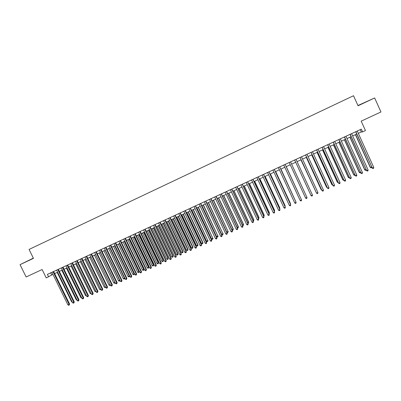 <?xml version="1.0" encoding="UTF-8"?>
<svg xmlns="http://www.w3.org/2000/svg" width="401" height="401" viewBox="0 0 401 401"><rect width="100%" height="100%" fill="white"/><g stroke="black" fill="none" stroke-linecap="round" stroke-linejoin="round"><path stroke-width="0.6" d="M33.378 258.219L27.098 261.236L33.388 258.239M366.033 101.919L362.008 103.764L366.033 101.919M33.338 258.134L20.05 264.66L26.13 276.971L42.115 269.532L46.25 277.938L52.927 274.364M20.05 264.66L33.448 258.359L29.057 249.432L353.517 95.729L358.058 105.769L374.654 97.969L357.943 105.513M374.654 97.969L380.95 111.964L361.191 121.152L365.456 130.581L362.589 131.904L361.336 129.137L47.383 274.379L48.601 276.855M358.314 133.343L361.311 131.959L362.589 131.904M54.636 273.577L57.619 272.199M59.323 271.412L62.325 270.028M64.02 269.241L67.042 267.848M68.736 267.066L71.779 265.662M73.463 264.886L76.526 263.467M78.205 262.695L81.288 261.267M82.962 260.495L86.07 259.061M87.734 258.294L90.862 256.851M92.521 256.084L95.669 254.63L110.195 284.545M97.323 253.863L100.496 252.399M102.14 251.643L105.333 250.164M106.972 249.407L110.185 247.923M111.819 247.171L115.057 245.678M116.681 244.926L119.939 243.422M121.558 242.675L124.841 241.156M126.45 240.415L129.754 238.886M131.358 238.149L134.686 236.61M136.285 235.873L139.633 234.324M141.222 233.593L144.596 232.034M146.18 231.302L149.573 229.738M151.147 229.006L154.565 227.427M156.134 226.705L159.578 225.116M161.137 224.395L164.605 222.796M166.159 222.079L169.648 220.465M171.192 219.753L174.706 218.129M176.245 217.422L179.778 215.788M181.307 215.081L184.871 213.437M186.395 212.736L189.979 211.076M191.493 210.38L195.102 208.71M196.61 208.014L200.239 206.34M201.743 205.648L205.397 203.959M206.891 203.267L210.57 201.568M212.054 200.881L215.763 199.172M217.237 198.49L220.971 196.766M222.44 196.089L226.194 194.355M227.653 193.678L231.437 191.934M232.886 191.262L236.695 189.503M238.139 188.836L241.968 187.066M243.407 186.405L247.262 184.625M248.69 183.964L252.575 182.169M253.993 181.518L257.903 179.713M259.312 179.062L263.246 177.242M264.65 176.595L268.61 174.766M270.003 174.124L273.993 172.28M275.377 171.643L279.392 169.788M280.765 169.152L284.805 167.287M286.174 166.656L290.244 164.776M291.602 164.149L295.682 162.265M297.061 161.628L301.141 159.743M302.534 159.097L306.615 157.217M308.028 156.56L312.108 154.681M313.542 154.014L317.622 152.134M319.071 151.463L323.151 149.578M324.625 148.901L328.7 147.017M330.188 146.33L334.269 144.445M335.777 143.748L339.858 141.864M341.381 141.162L345.462 139.277M347.005 138.561L351.086 136.681M352.649 135.954L356.73 134.074M360.258 129.633L361.311 131.959M50.671 272.86L51.694 274.936M355.677 131.754L372.349 168.069L355.847 131.678M373.767 167.433L373.587 168.305L373.02 168.56L372.349 168.069L373.767 167.433L357.261 131.022M373.02 168.56L372.108 167.989M355.426 134.676L370.248 167.352L371.622 166.916M355.587 134.601L370.479 167.433L371.141 167.914L370.248 167.352M371.777 167.257L371.141 167.914M350.038 134.365L366.679 170.615L350.188 134.295M368.098 169.979L367.923 170.851L367.361 171.107L366.679 170.615L368.098 169.979L351.602 133.638M367.361 171.107L366.459 170.53M344.414 136.967L361.035 173.152L344.549 136.901M362.444 172.52L362.278 173.387L361.717 173.643L361.035 173.152L362.444 172.52L345.958 136.25M361.717 173.643L360.825 173.062M338.805 139.558L355.411 175.683L338.93 139.503M356.815 175.052L356.654 175.914L356.093 176.169L355.411 175.683L356.815 175.052L340.334 138.851M356.093 176.169L355.216 175.583M333.221 142.144L349.802 178.204L333.331 142.094M351.201 177.573L351.045 178.435L350.489 178.686L349.802 178.204L351.201 177.573L334.73 141.448M350.489 178.686L349.622 178.099M349.898 137.227L364.709 169.844L365.973 169.458M350.043 137.162L364.925 169.929L365.592 170.41L364.709 169.844M366.188 169.934L365.592 170.41M344.384 139.774L359.191 172.325L360.339 171.989M344.514 139.713L359.391 172.415L360.063 172.896L359.191 172.325M360.619 172.61L360.063 172.896M338.89 142.31L353.692 174.801L354.73 174.515M339.005 142.255L353.877 174.896L354.549 175.372L353.692 174.801M355.02 175.162L354.549 175.372M333.411 144.841L348.208 177.272L349.136 177.031M333.517 144.791L348.384 177.372L349.055 177.844L348.208 177.272M349.426 177.678L349.055 177.844M327.652 144.721L344.213 180.716L327.747 144.676M345.607 180.089L345.456 180.946L344.9 181.197L344.213 180.716L345.607 180.089L329.141 144.029M344.9 181.197L344.048 180.605M327.953 147.362L342.745 179.728L343.562 179.543M328.048 147.317L342.905 179.838L343.582 180.31L342.745 179.728M343.852 180.184L343.582 180.31M322.103 147.287L338.639 183.222L322.183 147.247M340.033 182.595L339.888 183.447L339.331 183.698L338.639 183.222L340.033 182.595L323.572 146.606M322.514 149.874L337.296 182.179L338.003 182.044M322.594 149.839L337.447 182.295L338.299 182.686M316.574 149.844L333.091 185.718L316.64 149.814M334.474 185.092L334.339 185.939L333.782 186.189L333.091 185.718L334.474 185.092L318.023 149.172M317.091 152.375L331.868 184.625L332.464 184.535M317.156 152.345L332.003 184.741L332.76 185.172M311.061 152.395L327.557 188.204L311.116 152.37M328.94 187.583L328.805 188.425L328.254 188.676L327.557 188.204L328.94 187.583L312.494 151.733M311.687 154.871L326.459 187.056L326.945 187.016M311.737 154.851L326.579 187.182L327.226 187.623M305.567 154.936L322.043 190.681L305.607 154.916M323.417 190.064L323.291 190.906L322.74 191.152L322.043 190.681L323.417 190.064L306.981 154.285M306.299 157.362L321.066 189.488L321.447 189.493M306.339 157.342L321.171 189.618L321.652 189.939M300.093 157.468L316.544 193.152L300.118 157.458M317.918 192.535L317.798 193.372L317.246 193.618L316.544 193.152L317.918 192.535L301.487 156.826M300.93 159.839L315.963 191.959M300.956 159.829L316.098 192.254M294.635 159.994L311.066 195.613L294.65 159.989M312.434 195.001L312.319 195.833L311.772 196.079L311.066 195.613L312.434 195.001L296.013 159.357M290.56 161.884L306.971 197.457L305.607 198.069L289.196 162.51M306.971 197.457L306.86 198.284L306.314 198.53L305.607 198.069M285.116 164.395L301.522 199.904L300.164 200.515L283.763 165.027M285.131 164.395L301.462 199.748L301.417 200.731L300.875 200.976L300.164 200.515M300.981 198.701L286.254 166.615M301.031 198.816L286.244 166.621M279.697 166.906L296.093 202.345L294.74 202.956L278.344 167.533M279.723 166.896L296.048 202.184L295.993 203.167L295.452 203.412L294.74 202.956M295.567 201.137L280.951 169.067M295.687 201.397L280.926 169.077M274.294 169.402L290.685 204.776L289.337 205.382L272.946 170.029M274.334 169.387L290.65 204.61L290.59 205.598L290.048 205.838L289.337 205.382M290.169 203.568L290.389 203.292L275.662 171.508M290.359 203.979L290.419 203.452L275.627 171.523M268.911 171.894L285.291 207.202L283.948 207.808L267.567 172.515M268.961 171.874L285.271 207.026L285.201 208.019L284.665 208.259L283.948 207.808M284.79 205.984L285.111 205.663L270.394 173.944M285.051 206.55L285.131 205.833L270.344 173.964M263.542 174.38L279.918 209.618L278.575 210.219L262.204 174.996M263.607 174.35L279.908 209.437L279.833 210.43L279.296 210.67L278.575 210.219M279.427 208.4L279.853 208.034L265.141 176.37M279.718 209.026L279.858 208.204L265.081 176.395M258.194 176.856L274.56 212.024L273.221 212.625L256.861 177.473M258.269 176.821L274.565 211.838L274.479 212.836L273.943 213.076L273.221 212.625M274.083 210.806L274.61 210.39L259.903 178.786M274.374 211.432L274.605 210.57L259.833 178.821M252.861 179.322L269.221 214.425L267.888 215.026L251.532 179.934M252.951 179.282L269.236 214.234L269.146 215.232L268.61 215.472L267.888 215.026M269.236 214.234L269.146 215.232M268.755 213.202L269.382 212.741L254.685 181.197M269.382 212.741L269.292 213.718L269.367 212.926L254.6 181.237M247.547 181.778L263.898 216.821L262.57 217.417L246.219 182.395M247.648 181.733L263.928 216.62L263.828 217.618L263.297 217.858L262.57 217.417M263.928 216.62L263.828 217.618M263.447 215.588L264.174 215.086L249.482 183.598M264.174 215.086L264.074 216.064L264.144 215.277L249.387 183.643M264.074 216.064L263.738 216.214M242.249 184.229L258.595 219.202L257.272 219.798L240.931 184.841M242.364 184.179L258.635 219.001L258.525 220.004L257.998 220.239L257.272 219.798M258.635 219.001L258.525 220.004M258.154 217.969L258.981 217.422L244.299 185.994M258.981 217.422L258.876 218.4L258.936 217.618L244.189 186.044M258.876 218.4L258.445 218.595M236.971 186.671L253.307 221.578L251.983 222.174L235.653 187.282M237.096 186.615L253.362 221.372L253.247 222.375L252.715 222.61L251.983 222.174M253.362 221.372L253.247 222.375M252.881 220.344L253.803 219.753L239.126 188.38M253.803 219.753L253.688 220.735L253.748 219.954L239.006 188.435M253.688 220.735L253.171 220.966M231.708 189.107L248.034 223.948L246.72 224.54L230.395 189.713M231.848 189.041L248.104 223.738L247.978 224.74L247.452 224.976L246.72 224.54M248.104 223.738L247.978 224.74M247.623 222.71L248.645 222.074L233.973 190.761M248.645 222.074L248.525 223.056L248.58 222.279L233.843 190.821M248.525 223.056L247.848 223.197M226.465 191.533L242.78 226.309L241.472 226.901L225.156 192.139M226.615 191.462L242.861 226.094L242.73 227.096L242.204 227.332L241.472 226.901M242.861 226.094L242.73 227.096M242.379 225.066L243.502 224.39L228.841 193.132M243.502 224.39L243.372 225.372L243.422 224.6L228.695 193.197M243.372 225.372L242.55 225.422M221.237 193.954L237.547 228.665L236.239 229.252L219.928 194.555M221.397 193.878L237.638 228.44L237.497 229.447L236.976 229.683L236.239 229.252M237.638 228.44L237.497 229.447M216.024 196.365L232.324 231.011L231.021 231.598L214.725 196.966M216.199 196.279L232.43 230.781L232.284 231.793L231.763 232.024L231.021 231.598M232.43 230.781L232.284 231.793M210.831 198.766L227.121 233.347L225.823 233.933L209.533 199.367M211.016 198.68L227.242 233.116L227.086 234.129L226.57 234.359L225.823 233.933M227.242 233.116L227.086 234.129M237.156 227.417L238.374 226.695L223.718 195.498M238.374 226.695L238.239 227.683L238.284 226.911L223.563 195.568M238.239 227.683L237.723 227.913L237.262 227.643M231.953 229.763L233.262 228.996L218.615 197.853M233.262 228.996L233.121 229.984L233.161 229.217L218.445 197.929M233.121 229.984L232.61 230.214L231.999 229.858M212.074 200.871L226.781 232.089L228.054 231.512L213.527 200.204M228.169 231.287L228.019 232.279L228.054 231.512L213.347 200.284M228.019 232.279L227.507 232.505L226.781 232.089M205.653 201.162L221.938 235.678L220.645 236.259L204.36 201.758M205.853 201.066L222.069 235.442L221.903 236.455L221.387 236.685L220.645 236.259M222.069 235.442L221.903 236.455M206.996 203.217L221.693 234.374L222.966 233.803L208.46 202.545M223.091 233.572L222.931 234.565L222.966 233.803L208.264 202.63M222.931 234.565L222.425 234.796L221.693 234.374M200.49 203.548L216.771 238.004L215.477 238.585L199.202 204.144M200.706 203.452L216.911 237.758L216.74 238.775L216.224 239.006L215.477 238.585M216.911 237.758L216.74 238.775M201.934 205.558L216.625 236.655L217.893 236.089L203.402 204.876M218.029 235.853L217.863 236.846L217.893 236.089L203.197 204.971M217.863 236.846L217.357 237.071L216.625 236.655M195.347 205.929L211.618 240.319L210.33 240.896L194.064 206.52M195.573 205.823L211.773 240.069L211.593 241.086L211.081 241.317L210.33 240.896M211.773 240.069L211.593 241.086M196.886 207.888L211.573 238.931L212.831 238.364L198.365 207.207M212.981 238.124L212.811 239.116L212.831 238.364L198.149 207.307M212.811 239.116L212.304 239.347L211.573 238.931M190.219 208.299L206.48 242.63L205.202 243.206L188.941 208.891M190.455 208.189L206.645 242.374L206.465 243.392L205.949 243.623L205.202 243.206M206.645 242.374L206.465 243.392M191.858 210.209L206.535 241.196L207.793 240.63L193.342 209.522M207.954 240.389L207.773 241.382L207.793 240.63L193.112 209.628M207.773 241.382L207.272 241.608L206.535 241.196M185.112 210.665L201.362 244.931L200.084 245.502L183.833 211.257M185.357 210.55L201.543 244.67L201.347 245.688L200.836 245.918L200.084 245.502M201.543 244.67L201.347 245.688M186.841 212.525L201.513 243.457L202.766 242.891L202.936 242.645L188.335 211.838M202.936 242.645L202.751 243.643L202.766 242.891L188.094 211.949M202.751 243.643L202.249 243.868L201.513 243.457M180.014 213.021L196.259 247.222L194.986 247.793L178.746 213.608M180.275 212.901L196.45 246.961L196.249 247.978L195.743 248.209L194.986 247.793M196.45 246.961L196.249 247.978M181.843 214.836L196.505 245.708L197.753 245.146L197.939 244.896L183.342 214.144M197.939 244.896L197.743 245.893L197.753 245.146L183.092 214.259M197.743 245.893L197.247 246.119L196.505 245.708M174.936 215.372L191.172 249.507L189.904 250.079L173.668 215.959M175.207 215.247L191.372 249.242L191.167 250.264L190.66 250.49L189.904 250.079M191.372 249.242L191.167 250.264M176.861 217.136L191.513 247.953L192.761 247.397L192.956 247.136L178.365 216.44M192.956 247.136L192.756 248.139L192.761 247.397L178.104 216.56M192.756 248.139L192.254 248.359L191.513 247.953M169.874 217.713L186.104 251.788L184.836 252.359L168.61 218.294M170.159 217.583L186.315 251.517L186.104 252.54L185.598 252.765L184.836 252.359M186.315 251.517L186.104 252.54M171.894 219.427L186.54 250.194L187.783 249.633L187.989 249.372L173.407 218.73M187.989 249.372L187.778 250.374L187.783 249.633L173.132 218.856M187.778 250.374L187.282 250.595L186.54 250.194M164.831 220.049L181.046 254.059L179.788 254.625L163.573 220.63M165.122 219.908L181.272 253.783L181.051 254.81L180.55 255.036L179.788 254.625M181.272 253.783L181.051 254.81M166.941 221.718L181.578 252.424L182.816 251.868L183.036 251.597L168.46 221.016M183.036 251.597L182.821 252.605L182.816 251.868L168.179 221.146M182.821 252.605L182.325 252.825L181.578 252.424M159.798 222.375L176.009 256.324L174.756 256.891L158.545 222.956M160.104 222.234L176.245 256.044L176.019 257.071L175.518 257.297L174.756 256.891M176.245 256.044L176.019 257.071M162.004 223.994L176.635 254.65L177.869 254.094L178.099 253.823L163.533 223.292M178.099 253.823L177.879 254.825L177.869 254.094L163.237 223.427M177.879 254.825L177.382 255.051L176.635 254.65M154.786 224.695L170.986 258.585L169.733 259.146L153.538 225.272M155.102 224.545L171.237 258.294L171.001 259.322L170.5 259.547L169.733 259.146M171.237 258.294L171.001 259.322M157.082 226.269L171.708 256.866L172.936 256.314L173.177 256.038L158.616 225.557M173.177 256.038L172.951 257.046L172.936 256.314L158.31 225.703M172.951 257.046L172.46 257.267L171.708 256.866M149.789 227.006L165.984 260.83L164.736 261.392L148.54 227.583M150.119 226.851L166.24 260.54L165.999 261.572L165.503 261.798L164.736 261.392M166.24 260.54L165.999 261.572M152.179 228.535L166.796 259.076L168.019 258.525L168.27 258.244L153.718 227.823M168.27 258.244L168.039 259.252L168.019 258.525L153.403 227.969M168.039 259.252L167.548 259.472L166.796 259.076M144.806 229.312L160.991 263.076L159.748 263.637L143.563 229.883M145.147 229.151L161.262 262.78L161.017 263.813L160.515 264.033L159.748 263.637M161.262 262.78L161.017 263.813M147.287 230.791L161.899 261.282L163.122 260.73L163.377 260.444L148.836 230.079M163.377 260.444L163.142 261.457L163.122 260.73L148.51 230.229M163.142 261.457L162.651 261.678L161.899 261.282M139.844 231.608L156.019 265.312L154.776 265.868L138.606 232.179M140.195 231.447L156.3 265.011L156.044 266.043L155.548 266.269L154.776 265.868M156.3 265.011L156.044 266.043M142.41 233.041L157.012 263.477L158.235 262.931L158.505 262.64L143.969 232.324M158.505 262.64L158.26 263.652L158.235 262.931L143.628 232.48M158.26 263.652L157.768 263.868L157.012 263.477M134.891 233.898L151.062 267.542L149.824 268.099L133.658 234.47M135.252 233.728L151.352 267.231L151.092 268.269L150.596 268.49L149.824 268.099M151.352 267.231L151.092 268.269M137.553 235.287L152.144 265.668L153.362 265.121L153.643 264.825L139.112 234.565M153.643 264.825L153.393 265.838L153.362 265.121L138.766 234.725M153.393 265.838L152.906 266.058L152.144 265.668M129.959 236.179L146.114 269.763L144.881 270.319L128.726 236.75M130.33 236.009L146.42 269.452L146.149 270.49L145.658 270.71L144.881 270.319M146.42 269.452L146.149 270.49M132.706 237.522L147.292 267.853L148.505 267.307L148.796 267.006L134.275 236.801M148.796 267.006L148.54 268.023L148.505 267.307L133.919 236.966M148.54 268.023L148.054 268.239L147.292 267.853M125.037 238.455L141.187 271.978L139.959 272.53L123.814 239.021M125.423 238.279L141.503 271.662L141.227 272.7L140.736 272.921L139.959 272.53M141.503 271.662L141.227 272.7M127.879 239.753L142.455 270.028L143.663 269.487L143.969 269.181L129.453 239.026M143.969 269.181L143.703 270.199L143.663 269.487L129.082 239.196M143.703 270.199L143.217 270.414L142.455 270.028M120.135 240.725L136.275 274.184L135.052 274.735L118.912 241.292M120.531 240.54L136.601 273.863L136.32 274.906L135.829 275.126L135.052 274.735M136.601 273.863L136.32 274.906M123.062 241.978L137.633 272.199L138.836 271.657L139.152 271.347L124.646 241.247M139.152 271.347L138.881 272.364L138.836 271.657L124.265 241.422M138.881 272.364L138.395 272.585L137.633 272.199M115.247 242.986L131.383 276.389L130.16 276.936L114.029 243.547M115.653 242.795L131.718 276.063L131.428 277.101L130.942 277.322L130.16 276.936M131.718 276.063L131.428 277.101M118.265 244.194L132.826 274.364L134.024 273.823L134.35 273.507L119.854 243.462M134.35 273.507L134.069 274.53L134.024 273.823L119.463 243.643M134.069 274.53L133.593 274.745L132.826 274.364M110.375 245.237L126.5 278.58L125.282 279.126L109.162 245.803M110.791 245.046L126.846 278.249L126.551 279.296L126.064 279.512L125.282 279.126M126.846 278.249L126.551 279.296M113.478 246.404L128.034 276.52L129.232 275.978L114.671 245.853M129.277 276.685L129.548 275.677L129.277 276.685L128.801 276.901L128.034 276.52M105.518 247.487L121.633 280.77L120.42 281.317L104.305 248.049M105.944 247.287L121.989 280.434L121.688 281.477L121.202 281.697L120.42 281.317M121.989 280.434L121.688 281.477M108.706 248.605L123.252 278.67L124.45 278.134L109.899 248.059M124.751 278.038L124.641 278.7L124.024 279.046L123.252 278.67M124.5 278.83L124.691 277.908M100.676 249.728L116.781 282.951L115.573 283.492L99.468 250.284M101.112 249.522L117.152 282.61L116.781 282.951L116.841 283.657L116.36 283.873L115.573 283.492M117.152 282.61L116.841 283.657M103.954 250.805L118.49 280.81L119.678 280.279L105.137 250.254M119.964 280.369L119.262 281.186L118.49 280.81M119.739 280.976L119.844 280.129M95.849 251.958L111.949 285.121L110.741 285.662L94.646 252.515M96.295 251.753L112.325 284.78L111.949 285.121L112.014 285.828L111.528 286.043L110.741 285.662M112.325 284.78L112.014 285.828M99.212 252.991L113.744 282.951L114.927 282.414L100.395 252.445M115.187 282.695L114.516 283.322L113.744 282.951M114.992 283.111L115.012 282.339M91.037 254.184L107.127 287.291L105.924 287.828L89.839 254.74M91.493 253.973L107.513 286.941L107.127 287.291L107.197 287.993L106.716 288.209L105.924 287.828M107.513 286.941L107.197 287.993M94.486 255.176L109.007 285.081L110.19 284.55L110.255 285.236L109.784 285.452L109.007 285.081M86.24 256.404L102.32 289.452L101.122 289.988L85.047 256.956M86.711 256.189L102.721 289.096L102.32 289.452L102.395 290.149L101.914 290.364L101.122 289.988M102.721 289.096L102.395 290.149M89.774 257.352L104.29 287.201L105.378 286.71M105.648 287.261L105.067 287.572L104.29 287.201M105.493 286.946L105.538 287.362M81.458 258.615L97.528 291.602L96.335 292.139L80.265 259.166M81.939 258.394L97.939 291.246L97.528 291.602L97.608 292.299L97.127 292.514L96.335 292.139M97.939 291.246L97.608 292.299M85.072 259.522L99.583 289.322L100.581 288.87M100.862 289.452L100.36 289.687L99.583 289.322M76.691 260.82L92.756 293.748L91.563 294.284L75.503 261.372M77.182 260.595L93.172 293.387L92.756 293.748L92.837 294.444L92.36 294.655L91.563 294.284M93.172 293.387L92.837 294.444M80.39 261.683L94.892 291.432L95.794 291.026M96.08 291.612L94.892 291.432M71.939 263.021L87.994 295.888L86.806 296.424L70.756 263.567M72.441 262.79L88.426 295.522L87.994 295.888L88.08 296.58L87.603 296.795L86.806 296.424M88.426 295.522L88.08 296.58M75.724 263.838L90.215 293.537L91.022 293.171M91.308 293.763L90.215 293.537M67.203 265.211L83.248 298.023L82.065 298.555L66.02 265.758M67.714 264.976L83.689 297.652L83.248 298.023L83.338 298.71L82.862 298.92L82.065 298.555M83.689 297.652L83.338 298.71M71.067 265.988L85.553 295.632L86.265 295.311M86.551 295.898L85.553 295.632M62.481 267.397L78.516 300.148L77.333 300.68L61.303 267.943M62.997 267.156L78.967 299.778L78.516 300.148L78.611 300.835L78.135 301.046L77.333 300.68M78.967 299.778L78.611 300.835M66.426 268.134L80.902 297.727L81.518 297.447M81.809 298.033L80.902 297.727M57.774 269.572L73.799 302.269L72.621 302.8L56.596 270.119M58.3 269.332L74.26 301.893L73.799 302.269L73.894 302.95L73.423 303.161L72.621 302.8M74.26 301.893L73.894 302.95M61.799 270.269L76.265 299.813L76.791 299.577M77.077 300.159L76.265 299.813M53.077 271.748L69.097 304.384L67.924 304.91L51.909 272.289M53.619 271.497L69.568 304.003L69.097 304.384L69.198 305.061L68.726 305.271L67.924 304.91M69.568 304.003L69.198 305.061M57.188 272.399L71.649 301.888L72.08 301.697M72.325 302.199L71.649 301.888"/></g></svg>

